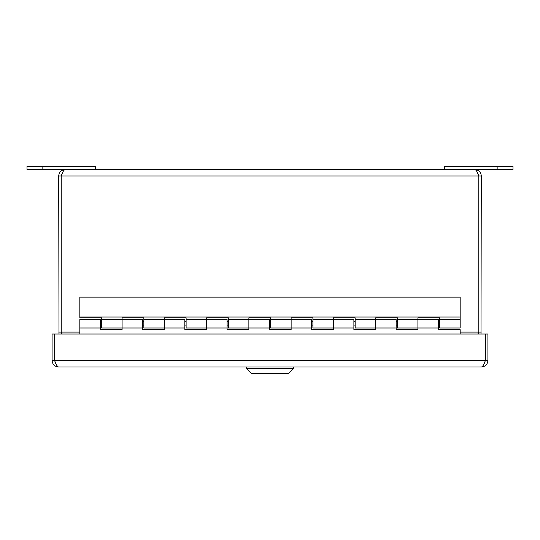 <?xml version="1.0" encoding="UTF-8"?>
<svg xmlns="http://www.w3.org/2000/svg" width="540" height="540" viewBox="0 0 540 540"><rect width="100%" height="100%" fill="white"/><g stroke="black" fill="none" stroke-linecap="round" stroke-linejoin="round"><path stroke-width="0.81" d="M481.451 366.998L58.55 366.998C57.24 366.606 55.924 364.453 54.614 360.538L54.614 334.031L485.386 334.031L485.386 360.538C484.076 364.453 482.76 366.606 481.451 366.998C485.372 366.606 487.519 364.453 487.91 360.538L487.91 334.031L485.413 334.031L485.413 360.538L487.91 360.538M484.265 363.332L485.413 360.538M55.728 363.319L54.587 360.538L54.587 334.031L52.09 334.031L52.09 360.538C52.481 364.453 54.635 366.606 58.55 366.998M54.587 360.538L52.09 360.538M27 166.347L27 169.519L95.675 169.519L95.675 166.347L27 166.347M444.326 169.519L513 169.519L513 166.347L444.326 166.347L444.326 169.519L95.675 169.519M460.175 334.031L460.175 329.69L438.413 329.69L438.413 327.996L417.913 327.996L417.913 319.545L417.913 329.69L396.151 329.69L396.151 327.996L375.651 327.996L375.651 319.545L375.651 329.69L353.889 329.69L353.889 327.996L333.389 327.996L333.389 319.545L333.389 329.69L311.627 329.69L311.627 327.996L291.128 327.996L291.128 319.545L291.128 329.69L269.365 329.69L269.365 327.996L248.873 327.996L248.873 319.545L248.873 329.69L227.104 329.69L227.104 327.996L206.611 327.996L206.611 319.545L206.611 329.69L184.842 329.69L184.842 327.996L164.349 327.996L164.349 319.545L164.349 329.69L142.58 329.69L142.58 327.996L122.087 327.996L122.087 319.545L122.087 329.69L100.325 329.69L100.325 319.545L79.826 319.545L79.826 334.031M142.58 327.996L142.58 319.545L122.087 319.545L122.087 317.858L143.849 317.858L143.849 327.996L164.349 327.996M184.842 327.996L184.842 319.545L164.349 319.545L164.349 317.858L186.111 317.858L186.111 327.996L206.611 327.996M227.104 327.996L227.104 319.545L206.611 319.545L206.611 317.858L228.373 317.858L228.373 327.996L248.873 327.996M269.365 327.996L269.365 319.545L248.873 319.545L248.873 317.858L270.635 317.858L270.635 327.996L291.128 327.996M311.627 327.996L311.627 319.545L291.128 319.545L291.128 317.858L312.896 317.858L312.896 327.996L333.389 327.996M353.889 327.996L353.889 319.545L333.389 319.545L333.389 317.858L355.158 317.858L355.158 327.996L375.651 327.996M396.151 327.996L396.151 319.545L375.651 319.545L375.651 317.858L397.42 317.858L397.42 327.996L417.913 327.996M438.413 327.996L438.413 319.545L417.913 319.545L417.913 317.858L439.675 317.858L439.675 327.996L460.175 327.996L460.175 297.149L79.826 297.149L79.826 317.858L101.588 317.858L101.588 327.996L122.087 327.996M79.826 317.007L460.175 317.007M62.336 173.191L61.189 175.972L58.698 175.972L58.995 334.031M58.698 332.107L61.189 332.107L61.688 334.031M480.998 334.031L481.302 175.972C480.917 172.058 478.764 169.911 474.849 169.519C476.159 169.911 477.468 172.058 478.784 175.972L478.784 332.107L477.853 334.031L478.784 332.107L460.175 332.107M477.664 173.191L478.811 175.972L478.811 332.107L481.302 332.107M478.811 332.107L478.305 334.031M62.147 334.031L61.216 332.107L61.216 175.972C62.532 172.058 63.842 169.911 65.151 169.519C61.236 169.911 59.083 172.058 58.698 175.972M61.189 175.972L61.189 332.107M65.151 169.519L474.849 169.519M478.811 175.972L481.302 175.972M293.294 368.658L288.299 373.653L251.701 373.653L246.706 368.658L293.294 368.658L293.294 366.998M246.706 368.658L246.706 366.998M54.614 360.538L485.386 360.538M42.849 166.347L42.849 169.519M497.151 166.347L497.151 169.519M61.216 332.107L79.826 332.107M478.784 175.972L61.216 175.972M100.325 327.996L79.826 327.996M439.675 321.658L438.413 321.658M397.42 321.658L396.151 321.658M355.158 321.658L353.889 321.658M312.896 321.658L311.627 321.658M270.635 321.658L269.365 321.658M228.373 321.658L227.104 321.658M186.111 321.658L184.842 321.658M143.849 321.658L142.58 321.658M101.588 321.658L100.325 321.658M439.675 325.883L438.413 325.883M397.42 325.883L396.151 325.883M355.158 325.883L353.889 325.883M312.896 325.883L311.627 325.883M270.635 325.883L269.365 325.883M228.373 325.883L227.104 325.883M186.111 325.883L184.842 325.883M143.849 325.883L142.58 325.883M101.588 325.883L100.325 325.883M397.42 319.545L417.913 319.545M355.158 319.545L375.651 319.545M312.896 319.545L333.389 319.545M270.635 319.545L291.128 319.545M228.373 319.545L248.873 319.545M186.111 319.545L206.611 319.545M143.849 319.545L164.349 319.545M101.588 319.545L122.087 319.545M439.675 319.545L460.175 319.545"/></g></svg>
